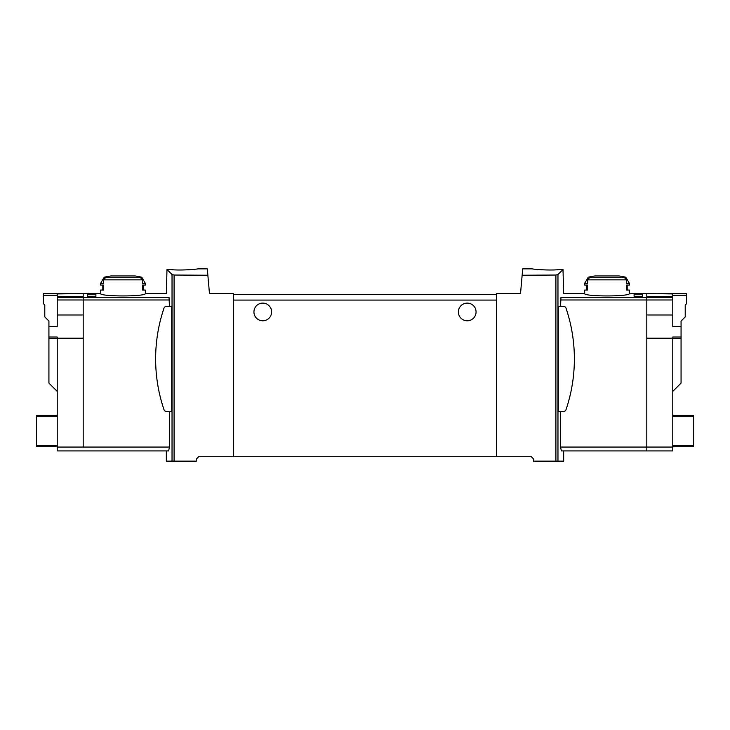 <?xml version="1.0" encoding="UTF-8"?>
<svg xmlns="http://www.w3.org/2000/svg" width="730" height="730" viewBox="0 0 730 730"><rect width="100%" height="100%" fill="white"/><g stroke="black" fill="none" stroke-linecap="round" stroke-linejoin="round"><path stroke-width="1.09" d="M496.51 456.724L496.51 293.442L520.545 293.442L522.142 275.237L555.904 275.037L555.904 461.15L533.53 461.15L533.53 458.933L531.321 456.724L198.679 456.724L196.47 458.933L196.47 461.15L166.349 461.15L166.349 450.921L83.193 450.921L168.63 450.921L169.46 447.052L169.46 411.419M555.904 461.15L563.651 461.15L563.651 450.921L646.807 450.921L561.37 450.921L560.54 447.052L560.54 411.419M625.838 277.236L629.406 283.413L626.486 283.413L626.486 279.846L624.552 277.701A82.143 82.143 0 0 0 622.243 277.236L625.838 277.236A82.882 82.882 0 0 0 619.095 275.958L594.95 275.958A82.882 82.882 0 0 0 588.216 277.236L591.802 277.236A82.143 82.143 0 0 0 589.493 277.701L587.568 279.846L587.568 283.413L584.648 283.413L584.648 285.074L587.568 285.074L587.568 290.047L584.648 290.047L584.648 293.442C583.334 296.772 630.72 296.763 629.406 293.442L646.807 293.642L646.807 450.921L672.777 450.921L672.777 447.052L646.807 447.052L646.807 450.921M642.391 294.181L642.391 296.298L642.391 294.181L634.096 294.181L634.096 296.298L634.096 294.181M145.352 283.413L142.432 283.413L142.432 279.846L140.507 277.701A82.143 82.143 0 0 0 138.198 277.236L141.784 277.236L145.352 283.413L145.352 285.074L142.432 285.074L142.432 290.047L145.352 290.047L145.352 293.442C146.666 296.772 99.28 296.763 100.594 293.442L83.193 293.642L83.193 299.984L83.193 296.681L57.223 296.681L57.223 293.579L43.408 293.442L93.413 293.442L57.223 293.916M83.193 450.921L57.223 450.921L57.223 447.052L83.193 447.052L83.193 299.984L83.193 314.995L57.223 314.995L57.223 297.347L169.031 297.347C165.473 292.155 165.473 292.155 169.031 297.347L169.46 306.427M87.609 296.298L87.609 294.181L87.609 296.298L95.904 296.298L95.904 294.181L95.904 296.298M87.609 294.181L95.904 294.181M197.848 268.85L207.302 268.85L207.858 275.237L174.096 275.037L172.034 274.535L166.987 269.489L166.349 293.442L145.352 293.442M171.705 306.427L171.705 411.419L166.358 411.419A2.482 2.482 0 0 1 164.004 409.731A158.31 158.31 0 0 1 164.004 308.115A2.482 2.482 0 0 1 166.358 306.427L171.705 306.427M672.777 293.916L636.587 293.46L686.592 293.442L672.777 293.579L672.777 296.681L646.807 296.681L646.807 297.347L560.968 297.347C564.527 292.155 564.527 292.155 560.968 297.347L560.54 306.427M555.904 275.037L557.966 274.535L563.012 269.489L559.937 269.479L563.012 269.489L563.651 293.442L584.648 293.442M558.295 306.427L558.295 411.419L563.642 411.419A2.482 2.482 0 0 0 565.996 409.731A158.31 158.31 0 0 0 565.996 308.115A2.482 2.482 0 0 0 563.642 306.427L558.295 306.427M141.784 277.236A82.882 82.882 0 0 0 135.05 275.958L110.905 275.958A82.882 82.882 0 0 0 104.162 277.236L107.757 277.236A82.143 82.143 0 0 0 105.448 277.701L103.514 279.846L103.514 283.413L100.594 283.413L100.594 285.074L103.514 285.074L103.514 290.047L100.594 290.047L100.594 293.442M629.406 293.442L629.406 290.047L626.486 290.047L626.486 285.074L629.406 285.074L629.406 283.413M642.391 296.298L634.096 296.298M207.858 275.237L209.455 293.442L233.49 293.442L233.49 456.724M166.987 269.489L170.063 269.479C179.772 270.885 198.578 269.06 197.848 268.85C198.578 269.06 179.808 270.885 170.063 269.479L166.987 269.489M522.142 275.237L522.698 268.85L532.152 268.85M496.51 294.546L233.49 294.546M271.615 311.956A8.842 8.842 0 0 0 258.356 304.3A8.842 8.842 0 0 0 258.356 319.612A8.842 8.842 0 0 0 271.615 311.956M476.07 311.956A8.842 8.842 0 0 0 462.802 304.3A8.842 8.842 0 0 0 462.802 319.612A8.842 8.842 0 0 0 476.07 311.956M344.907 294.546L291.151 294.546M559.937 269.479C550.228 270.885 531.422 269.06 532.152 268.85C531.422 269.06 550.192 270.885 559.937 269.479M587.568 285.074L586.856 285.074L586.856 290.047L587.568 290.047M626.486 285.074L627.189 285.074L627.189 290.047L626.486 290.047M142.432 290.047L143.144 290.047L143.144 285.074L142.432 285.074M103.514 290.047L102.811 290.047L102.811 285.074L103.514 285.074M560.54 447.052L646.807 447.052L646.807 338.2L672.777 338.2L672.777 337.032L681.072 337.032L681.072 383.095L672.777 391.389M672.777 338.2L672.777 447.052M672.777 446.778L693.5 446.778L693.5 415.288L672.777 415.288M672.777 296.681L672.777 297.347L646.807 297.347L646.807 314.995L672.777 314.995L672.777 299.984L560.54 299.984M686.592 293.579L686.592 303.662L685.214 305.049L685.214 316.929L681.072 321.072L681.072 326.593L672.777 326.593L672.777 314.995M672.777 297.347L672.777 299.984M681.072 337.032L681.072 326.593M57.223 447.052L57.223 338.2L83.193 338.2L83.193 447.052L169.46 447.052M57.223 391.389L48.928 383.095L48.928 337.032L57.223 337.032L57.223 338.2M57.223 446.778L36.5 446.778L36.5 415.288L57.223 415.288M57.223 297.347L57.223 296.681M57.223 314.995L57.223 326.593L48.928 326.593L48.928 337.032M48.928 326.593L48.928 321.072L44.785 316.929L44.785 305.049L43.408 303.662L43.408 293.579M172.034 274.535L172.034 461.15M557.966 274.535L557.966 461.15M140.507 277.701L105.448 277.701M142.432 279.846L103.514 279.846M624.552 277.701L589.493 277.701M626.486 279.846L587.568 279.846M174.096 275.037L174.096 461.15M496.51 300.076L233.49 300.076M57.223 299.984L169.46 299.984M681.072 338.519L672.777 338.519M686.592 295.239L672.777 295.239M693.5 416.392L672.777 416.392M693.5 445.674L672.777 445.674M48.928 338.519L57.223 338.519M43.408 295.239L57.223 295.239M36.5 416.392L57.223 416.392M36.5 445.674L57.223 445.674M104.162 277.236L100.594 283.413M588.216 277.236L584.648 283.413"/></g></svg>
